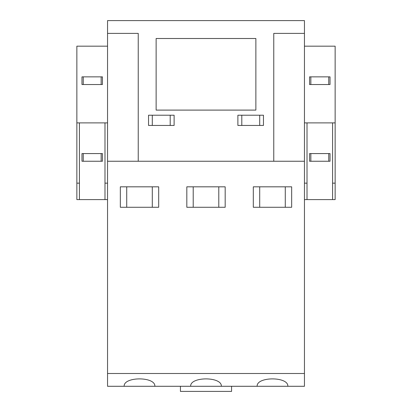 <?xml version="1.0" encoding="UTF-8"?>
<svg xmlns="http://www.w3.org/2000/svg" width="412" height="412" viewBox="0 0 412 412"><rect width="100%" height="100%" fill="white"/><g stroke="black" fill="none" stroke-linecap="round" stroke-linejoin="round"><path stroke-width="0.62" d="M259.704 125.449L259.704 115.216M241.803 115.216L241.803 125.449M170.197 125.449L170.197 115.216M152.296 115.216L152.296 125.449M101.151 161.247L101.151 153.578M83.255 153.578L83.255 161.247M328.745 161.247L328.745 153.578M310.849 153.578L310.849 161.247M101.151 84.532L101.151 76.859M83.255 76.859L83.255 84.532M328.745 84.532L328.745 76.859M310.849 76.859L310.849 84.532M180.425 386.286L180.425 391.4L231.575 391.4L231.575 386.286M263.459 115.216L263.459 125.449L237.884 125.449L237.884 115.216L263.459 115.216M148.541 115.216L174.116 115.216L174.116 125.449L148.541 125.449L148.541 115.216M255.867 38.501L255.867 110.102L156.133 110.102L156.133 38.501L255.867 38.501M304.453 33.387L273.769 33.387L273.769 161.247L138.231 161.247L138.231 33.387L107.547 33.387L107.547 20.6L304.453 20.6L304.453 161.247L273.769 161.247L304.453 161.247L304.453 386.286L257.145 386.286C256.403 376.429 288.575 376.429 287.834 386.286M124.166 386.286C123.425 376.429 155.597 376.429 154.855 386.286L107.547 386.286L107.547 161.247L138.231 161.247L107.547 161.247L107.547 33.387M102.434 84.532L81.973 84.532L81.973 76.859L102.434 76.859L102.434 84.532M102.434 161.247L81.973 161.247L81.973 153.578L102.434 153.578L102.434 161.247M107.547 199.609L104.988 199.609L104.988 183.155L107.547 183.155M104.988 183.155L104.988 122.889M79.418 183.155L79.418 199.609L76.859 199.609L76.859 183.155L79.418 183.155L79.418 122.889M76.859 183.155L76.859 46.175L107.547 46.175M107.547 122.889L76.859 122.889M104.988 199.609L79.418 199.609M253.308 186.821L291.665 186.821L291.665 207.277L253.308 207.277L253.308 186.821M186.821 186.821L225.179 186.821L225.179 207.277L186.821 207.277L186.821 186.821M190.658 386.286C189.917 376.429 222.083 376.429 221.342 386.286L154.855 386.286M120.335 186.821L158.692 186.821L158.692 207.277L120.335 207.277L120.335 186.821M257.145 386.286L221.342 386.286M107.547 373.499L304.453 373.499M330.027 84.532L309.567 84.532L309.567 76.859L330.027 76.859L330.027 84.532M330.027 161.247L309.567 161.247L309.567 153.578L330.027 153.578L330.027 161.247M335.141 183.155L335.141 199.609L332.582 199.609L332.582 183.155L335.141 183.155L335.141 122.889L304.453 122.889M332.582 183.155L332.582 122.889M304.453 46.175L335.141 46.175L335.141 122.889M304.453 183.155L307.012 183.155L307.012 199.609L304.453 199.609M307.012 122.889L307.012 183.155M332.582 199.609L307.012 199.609M152.296 207.277L152.296 186.821M126.726 186.821L126.726 207.277M285.274 207.277L285.274 186.821M259.704 186.821L259.704 207.277M218.787 207.277L218.787 186.821M193.213 186.821L193.213 207.277"/></g></svg>
